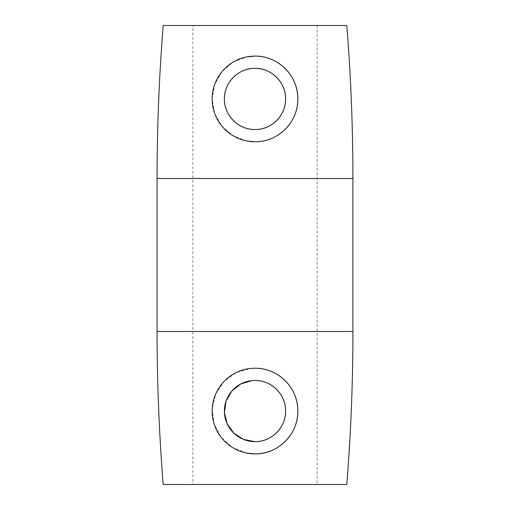 <?xml version="1.0" encoding="UTF-8"?>
<svg xmlns="http://www.w3.org/2000/svg" width="510" height="510" viewBox="0 0 510 510"><rect width="100%" height="100%" fill="white"/><g stroke="black" fill="none" stroke-linecap="round" stroke-linejoin="round"><path stroke-width="0.38" stroke-dasharray="2.55 1.91" d="M246.572 140.945L232.885 135.628L221.952 126.193L214.767 113.653L212.16 99.195L214.64 84.584L221.869 71.782L232.879 62.252L246.572 56.935M246.559 453.058L232.401 447.455L221.181 437.357L214.136 423.912L212.224 408.701L215.743 393.905L224.049 381.442L236.124 372.6L250.761 368.43M317.118 484.5L192.882 484.5L317.118 484.5L317.118 25.5L192.882 25.5L192.882 484.5M163.2 484.5L346.8 484.5M192.882 25.5L317.118 25.5M163.2 25.5L346.8 25.5M251.991 380.607L255 380.46M157.08 331.5L352.92 331.5M157.08 178.5L352.92 178.5"/><path stroke-width="0.76" d="M255 129.54C238.482 129.833 224.158 115.451 224.4 99.074C223.966 82.588 238.552 67.957 255 68.34C271.454 67.977 286.04 82.582 285.6 99.08C285.849 115.483 271.454 129.852 255 129.54A30.6 30.6 0 0 1 224.4 98.94A30.6 30.6 0 0 1 255 68.34A30.6 30.6 0 0 1 285.6 98.94A30.6 30.6 0 0 1 255 129.54M246.572 56.935L255 56.1A42.84 42.84 0 0 1 297.84 98.94A42.84 42.84 0 0 1 255 141.78A42.84 42.84 0 0 1 212.16 98.94A42.84 42.84 0 0 1 255 56.1C278.243 55.705 298.369 75.958 297.84 99.189C297.999 122.285 278.269 142.048 255 141.78L246.572 140.945M346.8 25.5A1915.56 1915.56 0 0 1 352.92 178.5L352.92 331.5A1915.56 1915.56 0 0 1 346.8 484.5L163.2 484.5A1915.56 1915.56 0 0 1 157.08 331.5L157.08 178.5A1915.56 1915.56 0 0 1 163.2 25.5L346.8 25.5M250.761 368.43L255 368.22C278.269 367.959 298.025 387.734 297.84 410.799C298.388 434.029 278.186 454.34 255 453.9L246.559 453.058M255 368.22A42.84 42.84 0 0 1 297.84 411.06A42.84 42.84 0 0 1 255 453.9A42.84 42.84 0 0 1 212.16 411.06A42.84 42.84 0 0 1 255 368.22M255 380.46A30.6 30.6 0 0 1 285.6 411.06A30.6 30.6 0 0 1 255 441.66A30.6 30.6 0 0 1 224.4 411.06A30.6 30.6 0 0 1 255 380.46C271.492 380.167 285.855 394.523 285.6 410.939C286.04 427.399 271.435 442.049 255 441.66L243.576 439.448L233.848 433.175L227.154 423.74L224.432 412.443L226.108 400.975L231.871 391.023L240.886 383.909L251.991 380.607M352.92 178.5L157.08 178.5M352.92 331.5L157.08 331.5"/></g></svg>
